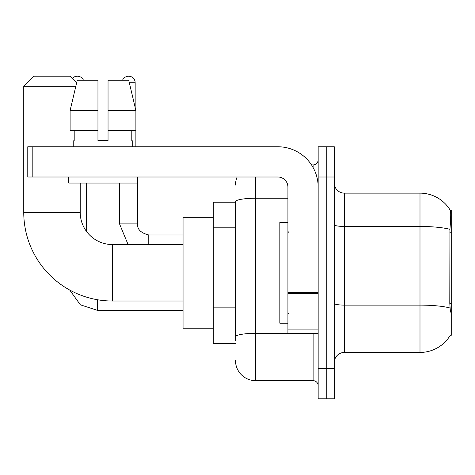 <?xml version="1.0" encoding="UTF-8"?>
<svg xmlns="http://www.w3.org/2000/svg" width="475" height="475" viewBox="0 0 475 475"><rect width="100%" height="100%" fill="white"/><g stroke="black" fill="none" stroke-linecap="round" stroke-linejoin="round"><path stroke-width="0.71" d="M450.258 335.303L450.437 335A35.287 35.287 0 0 1 419.995 352.438A35.287 35.287 0 0 0 450.258 335.303L451.25 335.303L451.25 210.277L450.336 210.401A35.287 35.287 0 0 0 419.995 193.135A35.287 35.287 0 0 1 450.258 210.277A35.287 35.287 0 0 0 419.995 193.135L344.375 193.135A10.082 10.082 0 0 1 334.293 183.053A10.082 10.082 0 0 0 344.375 193.135L344.375 352.438A10.082 10.082 0 0 0 334.293 362.526M235.481 202.213L213.305 202.213L213.305 343.366L235.481 343.366M326.224 368.57L326.224 398.822L334.293 398.822L334.293 368.57L326.224 368.57L326.224 398.822L318.161 398.822L318.161 368.57L326.224 368.57L326.224 177.003L326.224 368.57M318.161 368.57L318.161 146.757L326.224 146.757L326.224 177.003L326.224 146.757L334.293 146.757L334.293 368.57M450.437 312.111L449.789 303.353L449.932 229.348C450.805 218.381 450.941 212.07 450.336 210.401A35.287 35.287 0 0 0 419.995 193.135L419.995 226.462L344.375 226.462A10.082 1.752 0 0 1 334.293 224.711M450.039 308.02A35.287 6.128 180 0 0 419.995 305.11L419.995 352.438L344.375 352.438M235.481 340.343L235.481 201.732A20.164 3.503 180 0 1 255.651 198.235L287.915 198.235M255.651 177.003L255.651 380.671L313.12 380.671L313.12 333.284M311.511 164.908L313.12 164.908A5.041 5.041 0 0 0 318.161 159.867M318.161 385.712A5.041 5.041 0 0 0 313.12 380.671M235.481 185.072A20.164 20.164 0 0 1 237.167 177.003M255.651 380.671A20.164 20.164 0 0 1 235.481 360.507M108.039 140.707L97.957 140.707L108.039 140.707L97.957 140.707L108.039 140.707L108.039 80.21L128.725 80.21L135.886 110.461L135.886 130.625L108.039 130.625M122.562 80.21A6.555 6.555 0 0 1 135.161 82.733L135.161 107.392L135.886 110.461L108.039 110.461M287.915 222.377L279.846 222.377L279.846 323.202L287.915 323.202M183.053 301.019L112.474 301.019A88.724 88.724 0 0 1 23.75 212.295L23.75 86.26L33.832 76.178L70.128 76.178L76.677 82.727M112.474 301.019L112.474 244.56A32.264 32.264 0 0 1 80.21 212.295L80.21 183.053M75.834 86.26L23.75 86.26M213.305 217.336L183.053 217.336L183.053 328.243L213.305 328.243M72.414 78.464A6.555 6.555 0 0 1 83.44 80.21M86.462 231.378L86.462 183.053M119.534 183.053L119.534 223.891L137.685 223.891L137.685 177.003M135.161 130.625L135.161 146.757M318.161 333.284L287.915 333.284L287.915 292.511L318.161 292.511M318.161 187.085A40.328 40.328 0 0 0 277.827 146.757L32.822 146.757L32.822 177.003L277.827 177.003A10.082 10.082 0 0 1 287.915 187.085L287.915 292.511M32.822 177.003L27.782 177.003L27.782 146.757L32.822 146.757M97.957 110.461L97.957 130.625L97.957 110.461L70.11 110.461L77.271 80.21L97.957 80.21L97.957 140.707M73.762 140.707L74.195 140.707L73.762 140.707L73.762 146.757M132.24 140.707L131.801 140.707L132.24 140.707L132.24 146.757M131.801 130.625L131.801 140.707M74.195 140.707L74.195 130.625M68.721 177.003L68.721 183.053L137.281 183.053L137.281 177.003M97.957 130.625L70.11 130.625L70.11 110.461L77.271 80.21M135.886 110.461L128.725 80.21M451.25 232.774L449.789 232.774M451.25 303.353L449.789 303.353M235.481 227.204L213.305 227.204M235.481 307.865L213.305 307.865M449.932 229.348A35.287 6.128 180 0 0 419.995 226.462L419.995 305.11L344.375 305.11A10.082 1.752 -0 0 1 334.293 303.359M334.293 177.003L318.161 177.003M314.872 333.284A5.041 0.873 0 0 1 313.12 333.337L255.651 333.337A20.164 3.503 180 0 0 235.481 336.84M313.12 167.562L313.12 164.908M23.75 212.295L80.21 212.295M183.053 310.395L97.553 310.395L80.358 304.802L69.688 290.023L80.358 304.802L97.553 310.395L80.358 304.802L69.688 290.023L80.358 304.802L97.553 310.395L97.553 299.755M148.776 244.56L148.776 234.994M129.325 82.733L135.161 82.733M318.161 293.39L287.915 293.39M287.915 329.116L318.161 329.116M288.919 232.459L287.915 231.45M288.919 313.12L287.915 314.129M183.053 244.56L112.474 244.56M119.534 223.891L128.09 244.56M137.685 223.891C137.073 229.265 140.772 232.964 148.776 234.977C140.772 232.964 137.073 229.265 137.685 223.891C137.073 229.265 140.772 232.964 148.776 234.977L183.053 234.977"/></g></svg>
